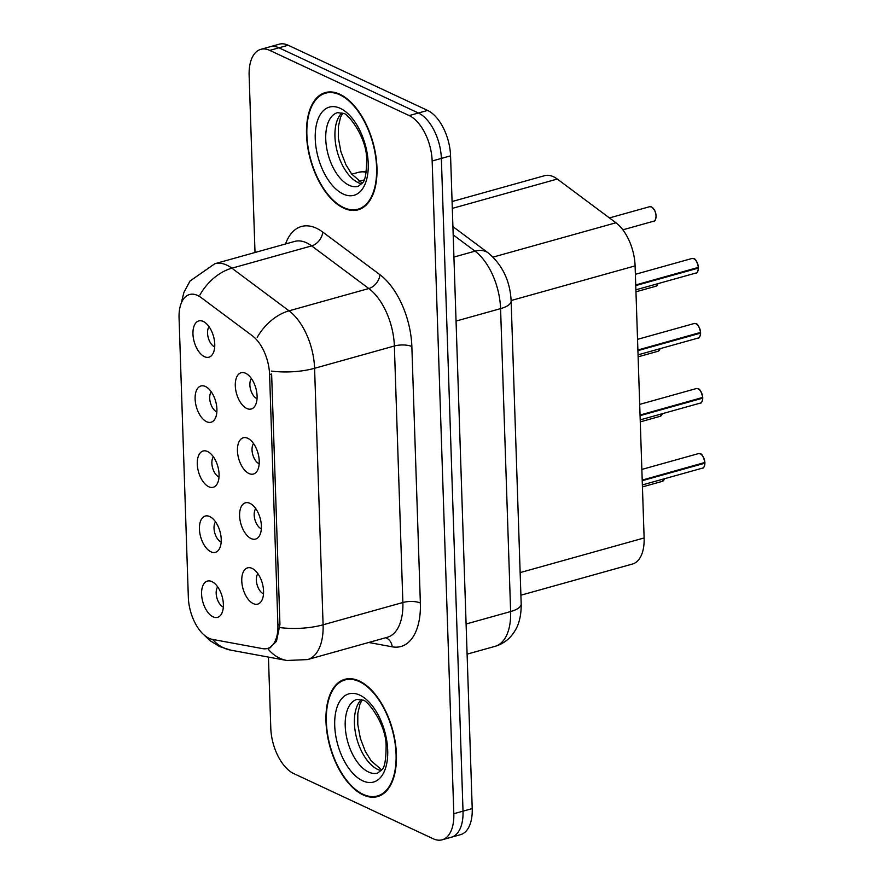 <?xml version="1.0" encoding="UTF-8"?>
<svg xmlns="http://www.w3.org/2000/svg" width="884" height="884" viewBox="0 0 884 884"><rect width="100%" height="100%" fill="white"/><g stroke="black" fill="none" stroke-linecap="round" stroke-linejoin="round"><path stroke-width="1.33" d="M249.918 503.339A18.829 10.033 74.4 0 1 260.272 518.632A18.829 10.033 74.4 0 1 258.846 536.71A18.829 10.033 74.4 0 1 251.089 538.555A18.829 10.033 74.4 0 1 239.619 516.223A18.829 10.033 74.4 0 1 249.465 503.14A18.829 10.033 74.4 0 1 249.918 503.339M255.719 508.632A11.293 6.022 -105.6 0 0 254.868 519.483A11.293 6.022 -105.6 0 0 261.078 528.654A11.293 6.022 -105.6 0 0 261.355 528.776M247.763 438.298A18.829 10.033 74.4 0 1 258.106 453.591A18.829 10.033 74.4 0 1 256.692 471.68A18.829 10.033 74.4 0 1 248.934 473.515A18.829 10.033 74.4 0 1 237.465 451.183A18.829 10.033 74.4 0 1 247.31 438.099A18.829 10.033 74.4 0 1 247.763 438.298M253.564 443.591A11.293 6.022 -105.6 0 0 252.713 454.442A11.293 6.022 -105.6 0 0 258.924 463.614A11.293 6.022 -105.6 0 0 259.189 463.735M245.608 373.258A18.829 10.033 74.4 0 1 255.951 388.551A18.829 10.033 74.4 0 1 254.526 406.64A18.829 10.033 74.4 0 1 246.769 408.474A18.829 10.033 74.4 0 1 235.31 386.142A18.829 10.033 74.4 0 1 245.144 373.059A18.829 10.033 74.4 0 1 245.608 373.258M251.41 378.551A11.293 6.022 -105.6 0 0 250.559 389.402A11.293 6.022 -105.6 0 0 256.769 398.573A11.293 6.022 -105.6 0 0 257.034 398.695M252.073 568.379A18.829 10.033 74.4 0 1 262.426 583.661A18.829 10.033 74.4 0 1 261.001 601.75A18.829 10.033 74.4 0 1 253.244 603.595A18.829 10.033 74.4 0 1 241.785 581.263A18.829 10.033 74.4 0 1 251.62 568.18A18.829 10.033 74.4 0 1 252.073 568.379M257.885 573.672A11.293 6.022 -105.6 0 0 257.034 584.523A11.293 6.022 -105.6 0 0 263.244 593.694A11.293 6.022 -105.6 0 0 263.509 593.805M209.751 516.565A18.829 10.033 74.4 0 1 220.094 531.859A18.829 10.033 74.4 0 1 218.668 549.947A18.829 10.033 74.4 0 1 210.911 551.793A18.829 10.033 74.4 0 1 199.452 529.461A18.829 10.033 74.4 0 1 209.287 516.366A18.829 10.033 74.4 0 1 209.751 516.565M215.552 521.869A11.293 6.022 -105.6 0 0 214.702 532.721A11.293 6.022 -105.6 0 0 220.912 541.892A11.293 6.022 -105.6 0 0 221.177 542.002M207.585 451.525A18.829 10.033 74.4 0 1 217.939 466.818A18.829 10.033 74.4 0 1 216.514 484.907A18.829 10.033 74.4 0 1 208.757 486.752A18.829 10.033 74.4 0 1 197.298 464.42A18.829 10.033 74.4 0 1 207.132 451.337A18.829 10.033 74.4 0 1 207.585 451.525M213.398 456.829A11.293 6.022 -105.6 0 0 212.547 467.68A11.293 6.022 -105.6 0 0 218.757 476.852A11.293 6.022 -105.6 0 0 219.022 476.962M205.431 386.496A18.829 10.033 74.4 0 1 215.784 401.778A18.829 10.033 74.4 0 1 214.359 419.867A18.829 10.033 74.4 0 1 206.602 421.712A18.829 10.033 74.4 0 1 195.132 399.38A18.829 10.033 74.4 0 1 204.977 386.297A18.829 10.033 74.4 0 1 205.431 386.496M211.232 391.789A11.293 6.022 -105.6 0 0 210.381 402.64A11.293 6.022 -105.6 0 0 216.591 411.811A11.293 6.022 -105.6 0 0 216.867 411.922M203.276 321.456A18.829 10.033 74.4 0 1 213.619 336.749A18.829 10.033 74.4 0 1 212.193 354.827A18.829 10.033 74.4 0 1 204.436 356.672A18.829 10.033 74.4 0 1 192.977 334.34A18.829 10.033 74.4 0 1 202.823 321.257A18.829 10.033 74.4 0 1 203.276 321.456M209.077 326.748A11.293 6.022 -105.6 0 0 208.226 337.6A11.293 6.022 -105.6 0 0 214.436 346.771A11.293 6.022 -105.6 0 0 214.702 346.893M211.906 581.606A18.829 10.033 74.4 0 1 222.249 596.899A18.829 10.033 74.4 0 1 220.823 614.988A18.829 10.033 74.4 0 1 213.066 616.822A18.829 10.033 74.4 0 1 201.607 594.49A18.829 10.033 74.4 0 1 211.453 581.407A18.829 10.033 74.4 0 1 211.906 581.606M217.707 586.899A11.293 6.022 -105.6 0 0 216.856 597.75A11.293 6.022 -105.6 0 0 223.066 606.921A11.293 6.022 -105.6 0 0 223.332 607.043M212.381 639.375A33.89 18.056 74.4 0 1 208.989 638.27A33.89 18.056 74.4 0 1 188.336 597.396L179.065 317.997A33.89 18.056 74.4 0 1 189.552 294.527A33.89 18.056 74.4 0 1 201.044 297.532L252.36 335.798A33.89 18.056 74.4 0 1 269.598 374.584L277.907 625.021A33.89 18.056 74.4 0 1 267.421 648.48A33.89 18.056 74.4 0 1 262.736 648.657L212.381 639.375M452.078 201.541L544.522 175.706A37.647 20.067 74.4 0 1 557.296 179.054L615.938 222.779A37.647 20.067 74.4 0 1 635.099 265.885L644.127 537.958A37.647 20.067 74.4 0 1 632.469 564.036L520.897 595.208M363.092 794.893A60.874 32.432 -105.6 0 0 377.59 796.572A60.874 32.432 -105.6 0 0 395.214 741.908A60.874 32.432 -105.6 0 0 359.313 681.011A60.874 32.432 -105.6 0 0 344.826 679.321A60.874 32.432 -105.6 0 0 327.191 733.985A60.874 32.432 -105.6 0 0 363.092 794.893M343.633 208.127A60.874 32.432 -105.6 0 0 358.119 209.817A60.874 32.432 -105.6 0 0 375.755 155.153A60.874 32.432 -105.6 0 0 339.854 94.256A60.874 32.432 -105.6 0 0 325.356 92.566A60.874 32.432 -105.6 0 0 307.731 147.23A60.874 32.432 -105.6 0 0 343.633 208.127M268.438 657.088L270.791 728.151A37.647 20.067 -105.6 0 0 293.742 773.566L433.193 838.761A37.647 20.067 -105.6 0 0 442.155 839.8L460.564 834.651A37.647 20.067 -105.6 0 0 472.222 808.584L450.564 155.849A37.647 20.067 -105.6 0 0 427.613 110.434L288.173 45.239L278.957 47.813A37.647 20.067 -105.6 0 0 269.996 46.775A37.647 20.067 -105.6 0 1 278.957 47.813L418.408 113.008L278.957 47.813L269.753 50.388A37.647 20.067 -105.6 0 0 260.791 49.349A37.647 20.067 -105.6 0 0 249.133 75.416L255.012 252.504M450.564 155.849L441.359 158.413A37.647 20.067 -105.6 0 0 418.408 113.008A37.647 20.067 -105.6 0 1 441.359 158.413L463.017 811.147L441.359 158.413L432.154 160.987A37.647 20.067 -105.6 0 0 409.204 115.583L269.753 50.388M451.359 837.225A37.647 20.067 -105.6 0 0 463.017 811.147A37.647 20.067 -105.6 0 1 451.359 837.225M269.598 374.584L271.631 374.02L279.941 624.568L276.46 641.375L269.521 648.005M442.155 839.8A37.647 20.067 -105.6 0 0 453.812 813.722L432.154 160.987M288.173 45.239A37.647 20.067 -105.6 0 0 279.2 44.2L260.791 49.349M704.935 463.128C704.338 466.851 703.52 468.52 702.493 468.122A7.525 4.011 -105.6 0 0 704.835 463.205L704.272 462.741M701.421 454.63A7.282 3.879 74.4 0 1 704.868 462.476L642.204 480.089M704.835 463.205L642.226 480.697M359.335 681.597A60.245 32.1 -105.6 0 0 344.992 679.929A60.245 32.1 -105.6 0 0 327.544 734.029A60.245 32.1 -105.6 0 0 363.07 794.307A60.245 32.1 -105.6 0 0 377.413 795.976A60.245 32.1 -105.6 0 0 394.872 741.875A60.245 32.1 -105.6 0 0 359.335 681.597M702.78 398.087C702.183 401.811 701.366 403.48 700.338 403.082A7.525 4.011 -105.6 0 0 702.669 398.165L702.117 397.701M699.255 389.59A7.282 3.879 74.4 0 1 702.714 397.435L640.049 415.049M702.669 398.165L640.071 415.668M700.625 333.047C700.029 336.771 699.211 338.439 698.183 338.042A7.525 4.011 -105.6 0 0 700.515 333.135L699.962 332.66M697.1 324.55A7.282 3.879 74.4 0 1 700.559 332.406L637.883 350.009M700.515 333.135L637.905 350.628M698.459 268.018C697.863 271.742 697.056 273.399 696.017 273.001A7.525 4.011 -105.6 0 0 698.36 268.095L697.808 267.631M694.946 259.509A7.282 3.879 74.4 0 1 698.393 267.366L635.729 284.968M698.36 268.095L635.751 285.587M339.876 94.842A60.245 32.1 -105.6 0 0 325.533 93.174A60.245 32.1 -105.6 0 0 308.074 147.274A60.245 32.1 -105.6 0 0 343.611 207.541A60.245 32.1 -105.6 0 0 357.954 209.21A60.245 32.1 -105.6 0 0 375.402 155.109A60.245 32.1 -105.6 0 0 339.876 94.842M277.907 625.021L279.941 624.447M520.146 572.6L644.127 537.958M511.118 300.527L635.099 265.885M493.073 257.111L615.938 222.779M452.31 208.392L557.296 179.054M285.521 243.973A62.753 33.437 74.4 0 1 316.406 228.227A62.753 33.437 74.4 0 1 322.748 232.072L379.932 274.703A62.753 33.437 74.4 0 1 411.856 346.539L420.364 603.043A62.753 33.437 74.4 0 1 392.275 646.823L368.705 642.48M199.917 294.969A43.924 30.597 -53.3 0 1 231.862 268.195L311.643 245.896A50.2 26.752 -105.6 0 0 306.571 242.824A50.2 26.752 -105.6 0 0 294.615 241.431L214.834 263.73A50.2 26.752 74.4 0 1 226.79 265.123A50.2 26.752 74.4 0 1 231.862 268.195L289.046 310.825A50.2 26.752 74.4 0 1 314.582 368.296L323.091 624.8A43.924 15.47 178.1 0 1 279.874 627.585M203.806 634.745L209.939 640.58L219.519 646.547L230.79 650.16A43.924 35.968 -79.6 0 1 212.624 639.419M271.366 371.081A43.924 15.47 -1.9 0 0 314.582 368.296L394.363 345.998A50.2 26.752 -105.6 0 0 368.827 288.527L311.643 245.896A12.553 8.741 126.7 0 0 322.748 232.072M257.222 337.379A43.924 30.597 -53.3 0 1 289.046 310.825L368.827 288.527A12.553 8.741 126.7 0 0 379.932 274.703M230.79 650.16L286.902 660.492A43.924 35.968 -79.6 0 1 267.642 648.425M420.364 603.043A12.553 4.42 178.1 0 0 402.872 602.512L323.091 624.8A50.2 26.752 74.4 0 1 307.544 659.574L387.336 637.276A50.2 26.752 -105.6 0 0 402.872 602.512L394.363 345.998A12.553 4.42 178.1 0 1 411.856 346.539M453.812 813.722L472.222 808.584M409.204 115.583L427.613 110.434M392.275 646.823A12.553 10.277 100.4 0 0 385.722 637.729M364.064 179.971L359.048 181.375M521.184 603.938A25.106 8.84 178.1 0 1 510.62 611.562L500.576 308.627A50.2 26.752 -105.6 0 0 475.039 251.155A25.106 17.481 -53.3 0 1 488.288 252.979C502.51 265.012 510.123 281.024 511.14 301.002L521.184 603.938C521.394 618.026 517.637 626.436 515.383 630.082C510.709 638.237 503.946 643.663 495.084 646.337A50.2 26.752 -105.6 0 0 510.62 611.562L466.1 624.005M366.252 172.325A50.2 26.752 -105.6 0 0 358.307 172.358L351.777 174.192M453.183 234.868L475.039 251.155L453.923 257.056M511.14 301.002A25.106 8.84 178.1 0 1 500.576 308.627L456.045 321.069M664.481 478.741L662.326 481.349A7.525 4.011 -105.6 0 0 664.392 478.763A7.282 3.879 74.4 0 1 664.337 478.94M704.813 462.597A7.525 4.011 -105.6 0 0 700.239 453.823A7.525 4.011 -105.6 0 0 698.437 453.614L700.349 453.823C701.94 453.735 703.465 456.641 704.913 462.52M704.891 463.183A7.282 3.879 74.4 0 1 704.515 465.702M361.335 699.664A38.255 20.387 -105.6 0 0 356.175 736.261A38.255 20.387 -105.6 0 0 377.733 769.445A38.255 20.387 -105.6 0 0 381.159 770.616M368.529 772.019A38.255 20.387 -105.6 0 0 377.634 773.08L381.8 769.798C384.606 767.876 386.043 759.82 386.12 745.632C385.999 722.99 366.053 698.603 362.727 700.227L357.048 699.388A38.255 20.387 -105.6 0 0 345.964 733.742A38.255 20.387 -105.6 0 0 368.529 772.019M359.788 695.122A45.78 24.398 -105.6 0 0 334.716 725.565A45.78 24.398 -105.6 0 0 362.628 780.782A45.78 24.398 -105.6 0 0 387.7 750.339A45.78 24.398 -105.6 0 0 359.788 695.122M662.315 413.701L660.16 416.309A7.525 4.011 -105.6 0 0 662.226 413.723A7.282 3.879 74.4 0 1 662.182 413.9M660.16 348.661L658.005 351.268A7.525 4.011 -105.6 0 0 660.072 348.683A7.282 3.879 74.4 0 1 660.028 348.86M658.005 283.62L655.851 286.239A7.525 4.011 -105.6 0 0 657.917 283.654A7.282 3.879 74.4 0 1 657.862 283.819M653.696 221.199A7.525 4.011 -105.6 0 0 655.873 214.436A7.525 4.011 -105.6 0 0 651.431 206.9A7.525 4.011 -105.6 0 0 649.641 206.69L651.541 206.911C659.21 213.099 654.934 223.431 653.696 221.199L622.844 229.818M652.613 207.707A7.282 3.879 74.4 0 1 655.707 218.779M702.658 397.557A7.525 4.011 -105.6 0 0 698.073 388.783A7.525 4.011 -105.6 0 0 696.283 388.573L698.194 388.794C699.785 388.706 701.31 391.601 702.758 397.48M702.736 398.143A7.282 3.879 74.4 0 1 702.349 400.673M700.493 332.517A7.525 4.011 -105.6 0 0 695.918 323.743A7.525 4.011 -105.6 0 0 694.128 323.533L696.028 323.754C697.631 323.666 699.156 326.561 700.603 332.439M700.581 333.102A7.282 3.879 74.4 0 1 700.194 335.633M698.338 267.476A7.525 4.011 -105.6 0 0 693.763 258.703A7.525 4.011 -105.6 0 0 691.973 258.493L693.874 258.714C695.476 258.625 696.99 261.52 698.448 267.41M698.415 268.073A7.282 3.879 74.4 0 1 698.04 270.592M341.876 112.909A38.255 20.387 -105.6 0 0 336.705 149.507A38.255 20.387 -105.6 0 0 358.274 182.69A38.255 20.387 -105.6 0 0 361.7 183.861M349.069 185.264A38.255 20.387 -105.6 0 0 358.175 186.325L362.329 183.043C365.136 181.121 366.584 173.065 366.661 158.877C366.54 136.235 346.583 111.848 343.268 113.472L337.577 112.633A38.255 20.387 -105.6 0 0 326.505 146.987A38.255 20.387 -105.6 0 0 349.069 185.264M340.318 108.367A45.78 24.398 -105.6 0 0 315.245 138.81A45.78 24.398 -105.6 0 0 343.158 194.016A45.78 24.398 -105.6 0 0 368.23 163.584A45.78 24.398 -105.6 0 0 340.318 108.367M267.421 648.48L270.714 647.563M214.834 263.73L190.016 281.024L183.927 292.372L181.231 303.19M286.902 660.492L307.544 659.574M495.084 646.337L467.095 654.149M452.917 226.613L488.288 252.979M366.418 171.176L358.307 172.358M662.326 481.349L642.425 486.907M698.437 453.614L641.85 469.426M702.493 468.122L642.359 484.918M362.175 699.984L359.998 704.029L357.821 713.432L357.788 724.504L360.374 738.438L365.335 751.389L371.114 760.781L381.711 769.92M349.467 678.68L344.992 679.929M381.888 794.727L377.413 795.976M660.16 416.309L640.27 421.867M658.005 351.268L638.115 356.827M655.851 286.239L635.961 291.797M649.641 206.69L609.43 217.928M696.283 388.573L639.696 404.386M700.338 403.082L640.204 419.878M694.128 323.533L637.53 339.346M698.183 338.042L638.049 354.838M691.973 258.493L635.375 274.305M696.017 273.001L635.894 289.808M342.716 113.229L340.539 117.263L338.362 126.677L338.329 137.749L340.904 151.683L345.876 164.634L351.644 174.026L362.252 183.154M330.008 91.925L325.533 93.174M362.429 207.961L357.954 209.21"/></g></svg>
